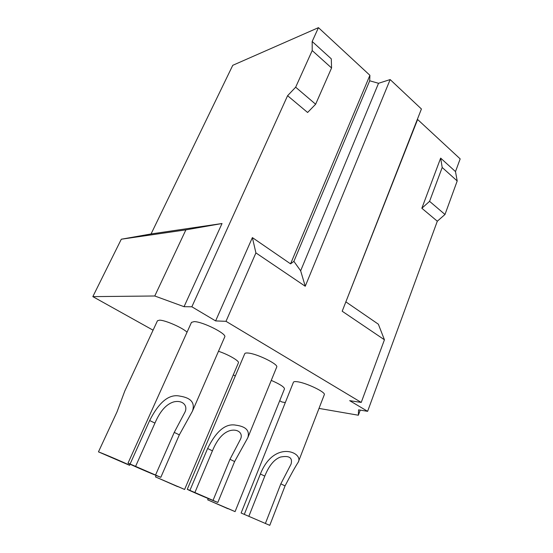 <?xml version="1.0" encoding="UTF-8"?>
<svg xmlns="http://www.w3.org/2000/svg" width="553" height="553" viewBox="0 0 553 553"><rect width="100%" height="100%" fill="white"/><g stroke="black" fill="none" stroke-linecap="round" stroke-linejoin="round"><path stroke-width="0.83" d="M360.245 410.112L358.351 415.227L358.572 409.835L367.621 411.328L437.312 221.214L421.849 208.253L429.577 201.333L442.2 167.483L440.651 158.117L455.499 171.596L457.2 180.969L444.992 214.474L437.312 221.214M358.351 415.227L319.012 408.411M285.3 402.57L281.933 401.983L279.7 400.745M235.295 375.999L233.297 374.886M153.077 330.189L92.835 296.622L154.764 295.993L185.884 229.861L222.03 223.523L151.059 233.96L121.301 239.221L185.884 229.861M191.856 306.784L215.615 320.913L226.004 321.321L361.233 402.425L384.432 339.784L342.189 311.228L421.421 108.982L390.162 79.577L378.535 83.289L369.701 80.793L369.902 75.298L318.452 27.65L312.175 41.489L331.282 58.832L331.565 67.978L315.639 104.227L307.606 112.48L287.588 95.704L191.856 306.784L184.045 306.687L154.764 295.993M361.233 402.425L349.676 400.655L367.621 411.328M187.052 332.201C182.566 327.749 165.264 320.152 159.589 320.159L157.46 320.754L124.771 391.082L117.015 411.881L98.462 451.863L129.589 465.322C130.729 465.398 105.174 454.338 98.462 451.863M177.665 486.398L184.605 489.467L238.419 362.816C239.663 361.095 228.244 354.445 218.483 351.286M228.043 508.525L235.073 511.629L284.484 388.87C284.297 386.989 279.887 384.162 271.26 380.388M192.416 411.232C195.244 402.93 191.138 397.904 180.098 396.162C169.322 393.646 159.174 401.775 149.656 420.536L154.951 423.093C160.066 411.114 166.356 404.049 173.836 401.879C183.091 399.736 188.497 406.192 184.536 412.939L174.243 432.398L179.331 434.858L192.416 411.232L224.725 336.929C227.186 333.936 202.674 321.59 194.158 321.611L191.476 322.378L128.026 463.117C127.19 463.227 152.676 474.26 160.819 477.322L128.026 463.117M247.799 437.741C249.963 430.69 245.967 426.494 235.806 425.16C225.672 423.204 216.278 430.987 207.617 448.511L212.435 450.833C217.053 439.676 222.769 432.985 229.578 430.746C237.914 428.326 243.645 433.448 240.292 439.587L229.979 459.308L234.61 461.541L247.799 437.741L276.707 367.068C278.823 364.399 256.723 353.554 247.986 353.028C246.113 352.855 245.034 353.077 244.758 353.685L187.28 489.26C186.513 489.343 209.324 499.186 217.82 502.449L187.28 489.26M298.247 462.197C303.811 452.472 274.184 439.414 260.394 473.99L264.79 476.112C269 465.647 274.233 459.294 280.489 457.048C289.233 455.34 292.758 457.697 291.072 464.112L280.82 483.847L285.058 485.893C291.058 474.315 295.454 466.421 298.247 462.197L324.3 394.697C326.132 392.326 306.016 382.676 297.175 381.729C294.963 381.439 293.712 381.611 293.436 382.241L241.122 513.011L269.767 525.35L241.122 513.011M455.499 171.596L460.165 158.884L417.619 119.483L345.908 301.744M457.2 180.969L442.2 167.483M421.849 208.253L440.651 158.117M444.992 214.474L429.577 201.333M369.902 75.298L290.56 263.85L252.382 237.603L215.615 320.913M384.432 339.784L378.356 324.196L346.123 302.042M331.565 67.978L312.21 50.565L312.175 41.489M312.21 50.565L295.661 87.201L287.588 95.704M184.045 306.687L222.03 223.523M318.452 27.65L232.758 65.316L151.059 233.96M315.639 104.227L295.661 87.201M92.835 296.622L121.301 239.221M390.162 79.577L305.242 286.254L300.645 270.783L293.892 261.362L290.56 263.85M305.242 286.254L255.915 252.901L252.382 237.603M226.004 321.321L255.915 252.901M378.535 83.289L300.645 270.783M369.701 80.793L293.892 261.362M156.126 475.462L155.49 476.914L177.575 486.612M208.225 498.55L207.693 499.843L227.96 508.746M184.605 489.467L155.49 476.914M235.073 511.629L207.693 499.843M149.656 420.536L130.183 463.815M154.951 423.093L135.658 466.227M174.243 432.398L155.566 475.006M179.331 434.858L160.819 477.322M207.617 448.511L189.997 490.186M212.435 450.833L194.96 492.37M229.979 459.308L213.05 500.347M234.61 461.541L217.82 502.449M260.394 473.99L244.385 514.159M264.79 476.112L248.912 516.156M280.82 483.847L265.405 523.428M285.058 485.893L269.767 525.35M130.086 464.223L129.589 465.322"/></g></svg>

